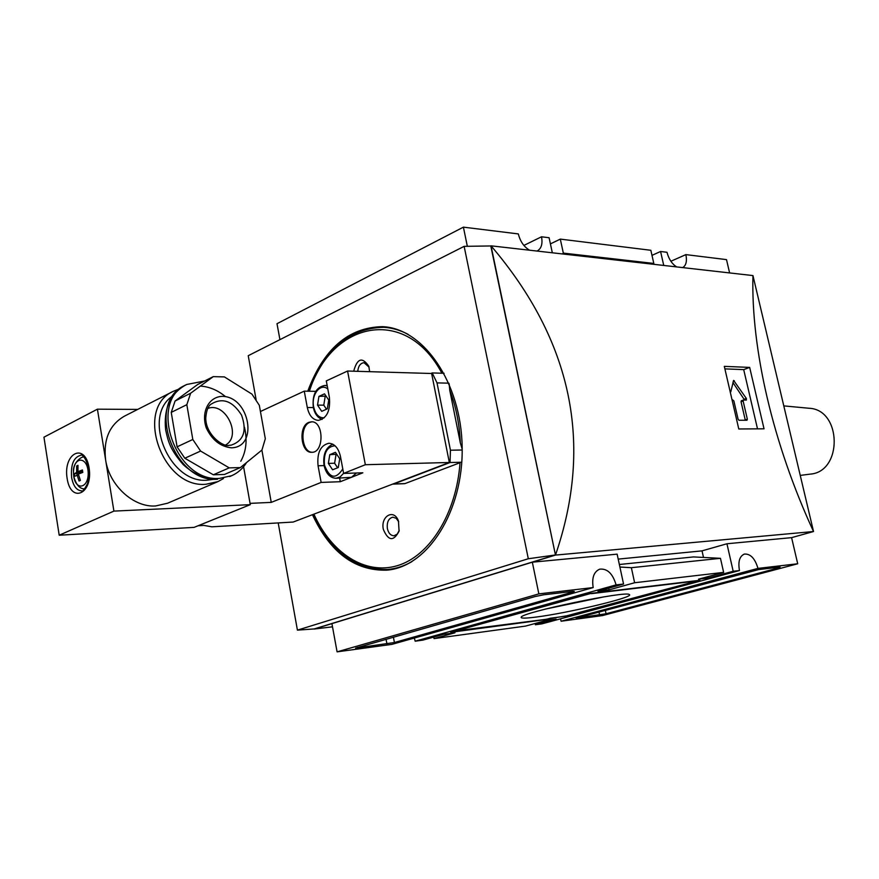 <?xml version="1.0" encoding="UTF-8"?>
<svg xmlns="http://www.w3.org/2000/svg" width="879" height="879" viewBox="0 0 879 879"><rect width="100%" height="100%" fill="white"/><g stroke="black" fill="none" stroke-linecap="round" stroke-linejoin="round"><path stroke-width="1.32" d="M783.793 405.889L809.043 408.263C841.851 409.427 842.917 471.858 810.163 474.133L800.242 475.407M204.576 381.014L186.787 384.464C147.353 401.285 175.69 482.67 219.563 478.374L231.627 475.726C237.846 472.968 242.824 468.573 246.559 462.541M81.088 473.001L74.275 473.902L76.638 472.287L82.758 472.122M74.275 473.902L74.66 476.33L78.473 474.682M77.022 474.726L79.066 481L80.385 480.373L78.341 474.089L82.802 472.408L82.417 469.968L77.956 471.649L77.989 465.321L76.682 465.958L76.638 472.287M308.793 422.37C298.08 426.315 300.75 453.256 311.781 452.3C324.296 452.861 323.966 420.997 311.463 421.799L308.793 422.37M261.887 450.081L271.248 502.381L321.132 482.417L318.055 465.771C316.89 452.762 320.516 445.257 328.933 443.247C334.657 443.708 338.503 448.136 340.47 456.531L343.623 473.407L365.345 464.716L449.334 462.486L293.179 522.049L211.861 526.807L203.884 525.422L198.105 525.752M260.437 411.504L304.266 391.144L307.298 407.526C309.111 415.569 312.781 419.854 318.308 420.382C326.834 418.415 330.526 410.79 329.405 397.506L326.296 380.904L347.568 371.026L365.345 464.716M347.568 371.026L431.633 373.498L449.334 462.486M250.054 503.37L271.248 502.381M315.737 391.342L304.266 391.144M339.646 478.154L340.305 481.714L362.829 472.803L343.623 473.407M340.305 481.714L321.132 482.417M59.201 535.223L113.907 511.106L97.415 409.174L43.95 437.182L59.201 535.223L194.105 527.367L250.284 504.656L243.582 466.716M113.907 511.106L250.284 504.656M97.415 409.174L137.684 409.416M223.464 478.55L217.959 481.593L167.581 503.227L155.616 505.963C133.652 507.612 109.26 485.516 105.612 459.86C103.261 439.401 109.501 424.843 124.368 416.185L173.471 391.232L179.569 388.826M77.956 471.649L82.648 471.529M79.066 481L80.308 480.22M77.868 466.529L76.682 465.958M356.456 473.001L351.49 477.297L336.02 478.275L340.129 476.923L343.612 473.309M324.516 393.836L328.735 400.066L327.318 408.834L321.714 411.339L317.528 405.12L318.923 396.396L324.516 393.836M335.448 452.311L339.712 458.728L338.283 467.507L332.592 469.804L328.361 463.387L329.779 454.674L335.448 452.311M326.043 396.088L318.923 396.396M325.175 396.484L323.78 405.175L317.528 405.12M323.78 405.175L326.494 409.207M336.734 454.245L329.779 454.674M336.031 454.542L334.613 463.233L328.361 463.387M334.613 463.233L337.613 467.771M311.946 421.81L309.76 422.37C299.31 426.194 301.486 452.399 312.265 452.278M200.599 451.048L229.221 467.87L240.374 467.573L261.953 450.026L265.315 438.742L259.316 405.307L251.954 394.133L224.398 376.904L213.256 376.641L190.633 393.232L186.831 404.681L192.809 439.489L200.599 451.048L184.821 458.245L213.333 474.792L229.221 467.87M213.256 376.641L197.687 384.486L175.075 401.011L171.24 412.383L177.086 446.829L192.809 439.489M177.086 446.829L184.821 458.245M171.24 412.383L186.831 404.681M175.075 401.011L190.633 393.232M213.333 474.792L224.464 474.462L240.374 467.573M207.873 408.427C225.453 401.56 242.154 435.918 225.694 444.939M353.699 371.213C357.215 358.269 362.247 356.632 368.806 366.279L369.63 371.674M383.343 529.411C380.343 516.116 394.111 508.315 398.462 521.049L399.077 531.191C393.572 541.64 388.331 541.046 383.343 529.411M392.792 484.054L405.01 483.582L460.025 462.728C456.432 513.754 429.49 556.253 397.242 565.713C364.939 575.305 331.339 553.056 313.902 514.138M405.01 483.582L404.12 483.615M393.682 484.021L450.037 462.53L450.444 450.224L437.017 382.892L432.204 372.938L430.952 373.487M307.771 391.199C323.604 348.875 348.491 327.362 382.431 326.658C423.337 328.153 461.299 382.585 462.156 447.092C463.486 511.589 427.403 567.285 386.562 570.174C354.786 570.9 330.086 552.408 312.452 514.698M297.421 630.133L528.312 558.747L555.451 554.968L314.177 628.935L297.421 630.133L278.203 522.917M256.13 399.802L248.23 355.698L464.145 246.351L528.312 558.747M386.035 327.438L388.221 327.296M392.331 569.339L390.144 569.262M450.037 462.53L461.783 462.222M432.204 372.938L444.071 373.289M437.017 382.892L448.85 383.167M450.444 450.224L462.178 450.004M449.18 383.936L449.751 390.21C455.97 406.559 459.497 424.107 460.321 442.873L462.156 448.993M460.321 442.873L449.751 390.21M332.504 626.815L314.199 629.045L555.473 555.088C593.622 443.994 572.141 340.909 491.031 245.834L752.951 275.577L813.525 531.52C772.938 443.84 750.941 348.589 752.951 275.577M490.79 245.955L555.473 555.088L813.525 531.52L791.594 537.64L726.944 543.76L702.024 550.869L618.19 559.11M749.666 367.411L724.307 366.356L738.778 428.974L764.027 428.809L749.666 367.411L743.7 369.619L724.977 368.883M604.126 596.819L545.167 609.147M536.146 617.058C525.598 618.42 520.621 618.464 521.181 617.201C521.456 612.41 627.529 590.249 629.353 594.6C635.11 597.05 568.076 613.092 536.146 617.058M593.182 587.568L391.924 644.362L337.086 651.855L538.849 593.885L593.182 587.568C591.688 577.833 593.863 571.691 599.72 569.152C607.334 568.383 612.784 573.635 616.08 584.898L623.552 584.03L597.918 591.193L609.026 589.875L634.616 582.744L723.637 572.383L698.508 579.195L708.122 578.052L733.185 571.273L739.47 570.548L541.903 623.859L535.388 624.749L556.143 619.135L546.277 620.464L525.499 626.101L434.05 638.604L454.959 632.781L443.686 634.297L422.777 640.143L415.174 641.187L414.328 638.044M616.08 584.898L415.174 641.187M589.534 593.534L699.904 580.272L568.471 615.805L550.32 618.234L545.002 619.673L450.773 632.32L589.534 593.534M535.146 596.533L543.596 594.808L572.778 591.38L574.306 591.391L572.405 592.138L394.418 642.505L355.588 648.12L535.146 596.533M758.676 569.57L780.08 567.065L778.86 567.823L606.06 613.762L576.163 618.157L758.676 569.57M739.47 570.548C737.931 561.681 739.558 556.198 744.348 554.078C750.446 553.638 754.984 558.407 757.973 568.394L561.11 621.233L560.472 618.849M757.973 568.394L797.714 563.769L602.576 615.564L561.11 621.233M729.614 272.929L726.504 259.624L685.873 254.613L670.875 261.261M651.987 255.36L660.579 251.493L666.985 252.284C668.776 259.063 671.995 263.942 676.643 266.908M552.331 252.8L549.089 237.726L541.519 236.792L523.873 245.428M562.395 253.943L563.329 253.108L560.308 239.11L550.419 243.89M560.308 239.11L650.845 250.284L653.811 263.436L652.899 264.216M279.929 339.646L277.006 323.703L463.398 227.145L518.324 233.924C520.214 241.439 523.961 246.867 529.554 250.207M623.552 584.03L617.135 554.155L532.333 562.186L331.91 623.607L337.086 651.855M464.145 246.351L491.053 245.955L555.451 554.968M660.579 251.493L663.744 265.447M541.519 236.792C542.782 243.791 541.409 248.471 537.399 250.856L536.948 251.053M463.398 227.145L467.342 246.307M685.873 254.613C687.169 261.239 686.103 265.568 682.653 267.601M791.594 537.64L797.714 563.769M726.944 543.76L733.185 571.273M535.124 623.486L535.388 624.749M532.333 562.186L538.849 593.885M609.026 589.875L608.664 588.194M723.637 572.383L720.461 558.319L693.542 556.923L619.354 564.505M702.024 550.869L703.497 557.44M707.815 576.679L708.122 578.052M634.616 582.744L631.364 567.702L720.461 558.319M631.364 567.702L619.893 567.021M433.754 637.077L434.05 638.604M563.329 253.108L653.811 263.436M591.358 593.655L694.509 581.228L693.63 581.942L566.823 615.783L545.266 619.398L456.322 630.792L591.292 593.325M757.511 428.853L743.7 369.619M732.614 399.846L733.855 400.879L738.096 419.228L738.953 420.25L746.985 420.25L747.359 419.239L743.129 401.022L743.381 400.033L746.381 400.044L746.37 398.462L733.602 380.398L730.757 391.902M745.315 420.25L741.041 401.758L743.129 401.022M743.282 400.099L741.305 400.78L741.041 401.758M744.59 400.033L732.921 382.541M399.253 530.378L397.176 534.19L394.012 535.761C390.715 535.63 388.507 533.245 387.375 528.609C386.727 522.115 388.562 518.302 392.891 517.171L396.209 518.324L398.725 521.829M357.742 371.334C358.346 365.972 360.445 363.093 364.049 362.708L369.07 367.147M217.596 479.231C173.734 483.538 145.442 402.252 184.865 385.441C169.944 394.33 163.538 409.131 165.648 429.853C168.208 441.423 169.724 449.048 183.293 464.683C193.699 474.144 204.983 479.022 217.124 479.33L217.596 479.231M84.67 488.889C79.758 488.966 76.132 484.834 73.77 476.484L73.506 471.54C74.067 456.113 87.406 456.465 88.153 472.166C89.12 487.834 75.979 491.57 73.77 476.484L73.737 476.253M67.123 478.429C62.914 453.059 84.933 441.851 89.087 467.837C93.273 493.899 70.924 504.085 67.123 478.429M71.628 477.539C70.617 464.738 73.594 457.344 80.549 455.366C82.857 452.432 92.361 467.265 87.493 483.67C84.296 489.757 82.274 492.141 81.417 490.823C76.539 490.394 73.276 485.966 71.628 477.539M313.331 407.57L307.298 407.526M324.087 465.606L318.055 465.771M324.296 417.778C319.022 418.118 315.473 414.481 313.66 406.867C310.99 394.66 320.549 382.497 327.834 389.078M322.11 419.382C317.572 417.723 314.627 413.657 313.265 407.208C312.188 394.44 316.044 387.199 324.834 385.463L327.241 385.925M342.788 468.946C335.668 479.791 329.559 478.473 324.439 465.002C323.549 452.839 327.087 446.433 335.064 445.796M217.959 481.593L205.917 484.263C162.132 488.658 134.08 408.054 173.471 391.232M213.784 479.286L207.29 480.176C169.175 483.955 141.376 415.954 172.888 395.803M200.357 386.101C209.301 386.65 217.717 390.188 225.573 396.693M244.461 427.205C247.471 439.994 246.252 451.345 240.791 461.244M231.232 445.137L229.276 445.301C223.749 447.598 205.62 435.006 205.763 417.964C206.367 410.548 208.158 405.933 211.114 404.131C222.42 397.275 232.55 400.912 241.516 415.053C247.131 430.754 243.703 440.775 231.232 445.137L229.1 445.312M231.32 447.818C220.343 446.587 211.982 439.929 206.235 427.831C200.884 411.921 208.817 396.715 222.288 396.363C249.669 396.495 258.811 447.488 231.32 447.818M309.375 391.232C331.46 321.395 405.746 305.024 441.895 373.223M411.877 561.659C404.065 566.12 396.033 568.724 387.771 569.471L394.473 568.867M390.375 327.691L383.662 327.307C391.946 327.779 400.066 330.108 408.021 334.295M572.262 591.446L572.405 592.138M393.396 637.132L394.418 642.505M386.057 639.242L386.958 644.032M357.412 647.438L357.522 648.032M778.717 567.219L778.86 567.823M605.312 610.213L606.06 613.762M598.951 611.916L599.621 615.08M745.271 419.953L747.359 419.239M744.293 399.198L746.37 398.462M733.24 381.2L734.328 380.794M186.787 384.464L184.865 385.441M231.627 475.726L229.65 476.561M83.89 457.124C82.23 455.838 72.66 462.607 73.506 471.54L73.594 475.045M324.834 385.463L327.164 385.518M332.767 444.181C325.713 447.565 322.802 454.608 324.032 465.299C325.944 473.572 329.944 477.901 336.02 478.275M383.662 327.307C349.567 328.076 324.648 349.381 308.903 391.221M313.462 514.314C330.987 551.759 355.764 570.141 387.771 569.471M741.305 400.78L743.381 400.033M393.243 484.109L404.56 483.67"/></g></svg>
